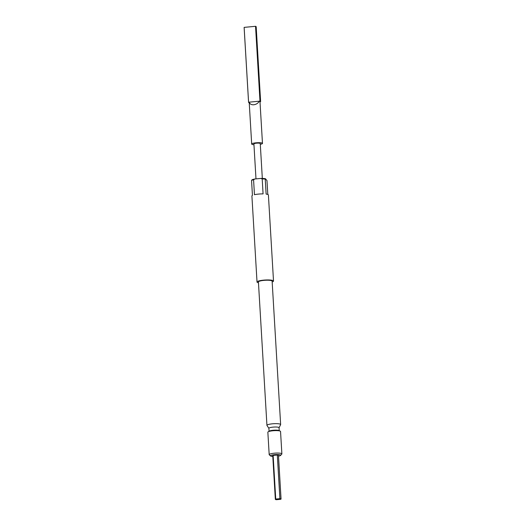 <?xml version="1.0" encoding="UTF-8"?>
<svg xmlns="http://www.w3.org/2000/svg" width="526" height="526" viewBox="0 0 526 526"><rect width="100%" height="100%" fill="white"/><g stroke="black" fill="none" stroke-linecap="round" stroke-linejoin="round"><path stroke-width="0.79" d="M277.82 498.858A1.907 0.348 -3.4 0 1 280.088 499.029A1.907 0.348 -3.4 0 1 278.576 499.503L280.66 499.305A2.86 0.526 176.6 0 0 281.055 499.01A2.86 0.526 176.6 0 0 279.904 498.661L275.736 499.056L273.139 455.404A2.86 0.526 176.6 0 0 272.751 455.7L275.341 499.352A2.86 0.526 176.6 0 0 276.492 499.7L278.576 499.503A1.907 0.348 -3.4 0 1 276.301 499.253A1.907 0.348 -3.4 0 1 277.82 498.858M253.571 179.741A8.265 1.519 176.6 0 0 251.553 180.418L251.783 180.024A7.627 1.4 -3.4 0 1 254.86 178.991L253.571 179.741L254.459 194.705A8.265 1.519 -3.4 0 1 258.516 194.087A8.265 1.519 -3.4 0 1 263.079 193.89L262.191 178.925L260.824 178.426A7.627 1.4 -3.4 0 1 265.466 178.728L265.236 179.123A8.265 1.519 176.6 0 0 262.191 178.925M272.172 281.975A8.265 1.519 176.6 0 0 273.513 281.048A8.265 1.519 176.6 0 0 263.631 280.141A8.265 1.519 176.6 0 0 257.023 282.028L251.908 195.974A8.265 1.519 -3.4 0 1 252.441 195.389L251.553 180.418M260.298 144.334A5.405 0.993 176.6 0 0 262.474 143.401A5.405 0.993 176.6 0 0 256.011 142.809A5.405 0.993 176.6 0 0 251.684 144.045A5.405 0.993 176.6 0 0 253.953 144.716M256.169 26.839A6.036 1.111 176.6 0 0 256.182 26.754A6.036 1.111 176.6 0 0 255.537 26.3L244.136 27.378L248.581 102.215L249.232 102.149C249.778 104.01 251.283 104.878 253.749 104.773C256.261 104.411 258.121 103.214 259.338 101.196L249.232 102.149A5.405 0.993 176.6 0 0 249.206 102.261L251.684 144.045M257.023 282.028A8.265 1.519 176.6 0 0 258.463 282.791M279.05 427.743L280.608 424.699A6.864 1.262 176.6 0 0 280.641 424.561L272.12 281.134A6.864 1.262 176.6 0 0 263.907 280.378A6.864 1.262 176.6 0 0 258.417 281.949L266.938 425.376A6.864 1.262 176.6 0 0 266.984 425.514L268.898 428.348M280.641 424.561A6.864 1.262 176.6 0 0 272.429 423.811A6.864 1.262 176.6 0 0 266.938 425.376M279.023 427.796A5.082 0.934 176.6 0 0 279.043 427.691A5.082 0.934 176.6 0 0 272.961 427.132A5.082 0.934 176.6 0 0 268.891 428.295L269.069 431.261M281.877 453.905L280.542 431.458A6.358 1.17 176.6 0 0 280.174 431.096A6.358 1.17 176.6 0 0 272.935 430.761A6.358 1.17 176.6 0 0 268.175 431.813A6.358 1.17 176.6 0 0 267.852 432.208L269.187 454.655A6.358 1.17 -3.4 0 1 274.27 453.208A6.358 1.17 -3.4 0 1 281.877 453.905A6.358 1.17 -3.4 0 1 281.778 454.129L280.601 455.404A5.082 0.934 176.6 0 0 274.598 454.668A5.082 0.934 176.6 0 0 270.627 455.996A5.082 0.934 176.6 0 0 272.797 456.469M270.627 455.996L269.312 454.872A6.358 1.17 -3.4 0 1 269.187 454.655M280.174 431.096L278.938 430.524A5.082 0.934 176.6 0 0 273.145 430.255A5.082 0.934 176.6 0 0 269.332 431.096L268.175 431.813M255.984 178.886L253.907 143.914A3.176 0.585 -3.4 0 1 256.451 143.184A3.176 0.585 -3.4 0 1 260.252 143.532L262.323 178.432M281.055 499.01L278.458 455.358A2.86 0.526 176.6 0 0 277.314 455.01L273.139 455.404M278.504 456.127A5.082 0.934 176.6 0 0 280.601 455.404M262.474 143.401L259.989 101.623A5.405 0.993 176.6 0 0 259.338 101.196L259.982 101.13L255.537 26.3M256.182 26.754L260.626 101.584A6.036 1.111 176.6 0 1 260.613 101.669L259.995 101.728M260.626 101.584A6.036 1.111 176.6 0 0 259.982 101.13M249.232 102.748L249.212 102.748A6.036 1.111 176.6 0 1 248.568 102.3A6.036 1.111 176.6 0 1 248.581 102.215M244.136 27.378A6.036 1.111 176.6 0 0 244.123 27.464L248.568 102.3M267.8 194.475L266.978 180.615L265.466 178.728M265.236 179.123L266.123 194.087A8.265 1.519 -3.4 0 1 268.405 194.995L273.513 281.048M260.824 178.426L254.86 178.991M275.736 499.056A2.86 0.526 176.6 0 0 275.341 499.352M277.314 455.01L279.904 498.661M279.043 427.691L279.221 430.656"/></g></svg>
